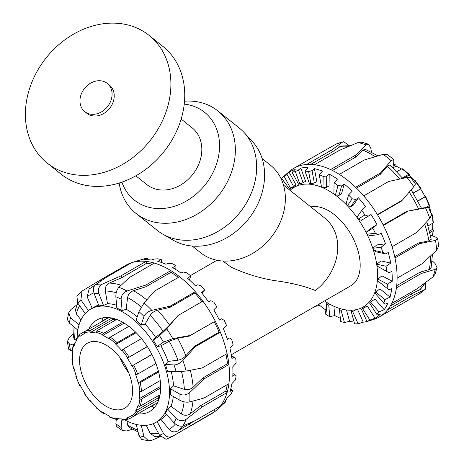 <?xml version="1.0" encoding="UTF-8"?>
<svg xmlns="http://www.w3.org/2000/svg" width="464" height="464" viewBox="0 0 464 464"><rect width="100%" height="100%" fill="white"/><g stroke="black" fill="none" stroke-linecap="round" stroke-linejoin="round"><path stroke-width="0.7" d="M262.131 158.555L270.442 165.196A55.987 45.542 128.6 0 1 273.157 234.633A55.987 45.542 128.6 0 1 205.175 255.838A55.987 45.542 128.6 0 1 200.558 252.689L192.241 246.048M324.527 300.956A69.107 39.898 -120 0 0 363.26 306.994A69.107 39.898 -120 0 0 373.851 251.621A69.107 39.898 -120 0 0 328.703 190.727A69.107 39.898 -120 0 0 294.153 187.305A69.107 39.898 -120 0 0 290.035 190.333M231.316 354.774L350.958 285.696A44.509 25.694 -120 0 0 357.785 250.032A44.509 25.694 -120 0 0 328.703 210.813A44.509 25.694 -120 0 0 310.81 206.927M222.871 261.029L231.118 267.148C245.386 273.766 259.991 278.267 274.937 280.645C291.351 282.843 304.842 286.143 315.404 290.545A48.581 39.515 128.6 0 0 324.806 218.103L283.51 185.119M429.009 205.883A47.316 27.318 60 0 1 431.259 213.562L431.735 213.666A1.172 0.447 167 0 1 432.048 213.887A1.172 0.447 167 0 1 431.7 214.322L431.416 214.49M426.114 207.553L429.531 205.419L425.674 196.521L417.913 201.057M413.227 192.943L420.57 188.912A47.316 27.318 60 0 1 425.076 196.719L425.674 196.521M425.076 196.719L417.826 200.9M420.57 188.912L413.32 193.094M421.034 188.488L415.263 180.699L413.679 181.447M402.421 177.956L408.633 174.371A1.172 0.447 -47 0 1 409.184 174.284A1.172 0.447 -47 0 1 409.219 174.667L409.074 175.131A47.316 27.318 60 0 1 414.601 180.919M409.074 175.131L403.784 178.182M409.184 174.284L402.34 168.763A1.172 0.609 124.5 0 0 401.754 168.821L396.824 171.663M393.06 166.187L395.131 164.993A1.172 0.737 -65 0 1 395.705 164.929A1.172 0.737 -65 0 1 396.036 165.515L396.082 166.112A47.316 27.318 60 0 1 401.348 169.053M396.082 166.112L393.043 167.864M432.663 223.288A47.316 27.318 60 0 1 432.576 229.32L433.069 229.663A1.172 0.737 -175 0 1 433.411 230.243A1.172 0.737 -175 0 1 433.069 230.707L429.884 232.545M428.139 225.898L433.069 223.056A1.172 0.609 -4.5 0 0 433.411 222.581L432.048 213.887M432.576 229.32L429.536 231.078M158.85 399.527L137.634 411.777A1.172 0.916 -148 0 1 136.074 411.382L135.639 410.86A47.316 27.318 -120 0 0 138.075 405.466L138.55 405.913A1.172 0.847 17.4 0 0 140.169 406.168L160.057 394.69M135.639 410.86L157.998 397.95A47.316 27.318 -120 0 0 159.541 394.986M158.984 399.121L157.998 397.95M132.275 415.761A1.172 0.951 50.6 0 0 133.742 416.26L155.272 403.825A49.196 28.403 60 0 1 153.045 405.374A49.196 28.403 60 0 1 150.585 406.534L129.056 418.963A1.172 0.951 -110.6 0 1 127.699 418.4L127.385 417.774A47.316 27.318 -120 0 0 129.746 416.66A47.316 27.318 -120 0 0 131.892 415.17L132.275 415.761A48.024 27.724 60 0 0 136.074 411.382M118.436 418.719L117.102 419.491A1.172 0.847 -77.4 0 1 116.603 419.578A1.172 0.847 -77.4 0 1 116.035 418.911L115.884 418.279A47.316 27.318 -120 0 0 121.777 418.864L122.009 419.502A1.172 0.916 88 0 0 122.879 420.198L128.94 419.015M104.006 413.041L103.6 413.273A1.172 0.609 -55.5 0 1 103.014 413.331A1.172 0.609 -55.5 0 1 102.851 412.844L102.898 412.299A47.316 27.318 -120 0 0 109.272 415.982L109.318 416.579A1.172 0.737 115 0 0 109.649 417.159L116.603 419.578M90.753 401.174L90.091 401.395L90.393 400.745A47.316 27.318 -120 0 0 96.28 406.963L96.135 407.427A1.172 0.447 133 0 0 96.164 407.804L103.014 413.331M79.982 334.219A1.172 0.951 -129.4 0 1 80.086 334.144L84.761 331.447A1.172 0.951 69.4 0 0 84.471 332.961L84.784 333.587A47.316 27.318 -120 0 0 82.424 334.701A47.316 27.318 -120 0 0 80.278 336.185L79.895 335.6A1.172 0.951 -129.4 0 1 79.982 334.219L75.928 338.877A1.172 0.916 32 0 0 76.09 339.979L76.531 340.501A47.316 27.318 -120 0 0 74.095 345.889L73.619 345.448A1.172 0.847 -162.6 0 1 73.329 344.619L71.943 351.851A1.172 0.737 5 0 0 72.28 352.431L72.778 352.768A47.316 27.318 -120 0 0 72.778 360.128L72.28 359.902A1.172 0.609 175.5 0 1 71.943 359.513L73.306 368.207A1.172 0.447 -13 0 0 73.619 368.422L74.095 368.526A47.316 27.318 -120 0 0 76.531 376.733L75.818 376.675L79.68 385.572L80.278 385.375A47.316 27.318 -120 0 0 84.784 393.182L84.315 393.605L90.091 401.395M75.818 376.675L76.345 376.211M71.943 359.513A1.172 0.609 175.5 0 1 72.285 359.037L72.691 358.805M73.329 344.619A1.172 0.847 -162.6 0 1 73.654 344.236L74.988 343.464M101.622 321.714A49.196 28.403 60 0 1 103.849 320.166A49.196 28.403 60 0 1 106.302 319.006L84.773 331.441A49.196 28.403 -120 0 1 90.602 330.31L111.818 318.06M116.609 319.435L96.721 330.913A1.172 0.847 102.6 0 0 96.135 332.444L96.28 333.082A47.316 27.318 -120 0 0 90.393 332.497L90.161 331.853A1.172 0.916 -92 0 1 90.602 330.31M90.393 332.497L112.758 319.586L112.236 318.147M116.093 319.731A47.316 27.318 -120 0 0 112.758 319.586M128.922 326.337L110.223 337.131A1.172 0.609 124.5 0 0 109.318 338.517L109.272 339.062A47.316 27.318 -120 0 0 102.898 335.379L102.851 334.782A1.172 0.737 -65 0 1 103.6 333.303L122.716 322.265M102.898 335.379L124.161 323.106M141.514 338.581L123.227 349.143L121.777 350.616A47.316 27.318 -120 0 0 115.884 344.398L116.035 343.934A1.172 0.447 -47 0 1 117.102 342.681L135.54 332.038M115.884 344.398L136.184 332.676M151.96 354.6L131.892 365.986A47.316 27.318 -120 0 0 127.385 358.179L147.274 346.486M127.385 358.179L147.372 346.637M131.892 365.986L151.879 354.444M158.607 371.995L140.169 382.638A1.172 0.447 167 0 1 138.55 382.939L138.075 382.829A47.316 27.318 -120 0 0 135.639 374.622L137.634 374.106L155.927 363.544M138.075 382.829L158.375 371.113M153.045 405.374L154.698 404.417A49.196 28.403 -120 0 0 156.931 402.868L157.702 402.427M108.733 317.608L107.961 318.055A49.196 28.403 -120 0 0 105.508 319.209L103.849 320.166M160.66 387.979L141.537 399.017A1.172 0.737 -175 0 1 139.884 398.93L139.391 398.588A47.316 27.318 -120 0 0 139.391 391.227L139.884 391.459A1.172 0.609 -4.5 0 0 141.537 391.367L160.237 380.573M139.391 398.588L160.654 386.315M157.226 403.384L156.931 402.868M152.349 405.751L153.526 407.798L154.877 407.021M103.339 317.753L101.993 318.536L103.17 320.578M107.961 318.055L107.665 317.538M79.582 360.377A37.48 21.64 -120 0 0 95.944 398.1A37.48 21.64 -120 0 0 124.822 408.14A37.48 21.64 -120 0 0 124.822 364.861A37.48 21.64 -120 0 0 87.342 343.221A37.48 21.64 -120 0 0 79.582 360.377M119.921 357.57A37.48 21.64 -120 0 0 128.69 372.754M68.765 312.666L67.344 319.522L69.374 323.095A78.706 45.443 60 0 1 70.476 317.741L68.771 312.672L70.957 309.5L77.244 304.57M79.06 324.806L70.476 317.741M77.865 303.172L75.452 309.517L76.253 313.826L80.968 319.905M77.824 330.043L69.374 323.095M76.896 296.223L77.772 303.038A78.706 45.443 60 0 1 80.887 299.889L82.006 291.085L100.224 280.082L100.862 280.981M88.438 310.584L80.887 299.889M94.436 285.83A83.746 48.349 -120 0 0 92.29 286.943L89.14 289.014L87.122 296.734L92.261 308.432M85.196 313.554L77.772 303.038M95.503 284.658C93.368 286.578 92.939 289.6 94.215 293.724A78.706 45.443 60 0 1 98.803 293.318C97.701 289.171 98.954 286.079 102.561 284.026A85.736 49.497 -120 0 0 95.503 284.658L106.743 277.066L131.66 262.682A85.736 49.497 -120 0 0 131.457 262.752A85.736 49.497 -120 0 0 125.147 265.698L100.224 280.082M152.354 264.236A83.746 48.349 -120 0 0 146.717 263.233L121.8 277.617L109.423 283.063C106.32 284.687 104.939 287.32 105.282 290.974L107.491 303.688L103.53 305.498L98.803 293.318M121.8 277.617L121.092 275.79L102.561 284.026M103.53 305.498A65.354 37.735 -120 0 0 98.942 305.909L94.215 293.724M118.9 287.332C116.795 289.687 115.78 292.83 115.861 296.763A78.706 45.443 60 0 1 121.127 299.164C121.249 295.319 123.204 292.604 127.003 291.027A85.736 49.497 -120 0 0 118.9 287.332L129.433 277.472L154.35 263.088A85.736 49.497 -120 0 0 146.009 261.4A85.736 49.497 -120 0 0 131.66 262.682M178.321 277.397A83.746 48.349 -120 0 0 170.972 272.316L146.056 286.706L133.446 290.684C130.21 291.914 128.261 294.205 127.588 297.546L126.167 309.262L122.119 310.596L121.127 299.164M146.056 286.706L145.905 284.983L127.003 291.027M122.119 310.596A65.354 37.735 -120 0 0 116.847 308.189L115.861 296.763M144.089 302.963L138.962 311.628A78.706 45.443 60 0 1 144.002 316.431C145.383 313.507 147.993 311.483 151.844 310.346A85.736 49.497 -120 0 0 144.089 302.963L154.628 291.079L179.545 276.695A85.736 49.497 -120 0 0 170.822 270.599A85.736 49.497 -120 0 0 154.35 263.088M201.881 301.733A83.746 48.349 -120 0 0 194.857 293.004L169.94 307.394L157.592 310.196C154.355 311.077 151.89 312.782 150.197 315.305L145.07 324.179L141.085 325.125L144.002 316.431M169.94 307.394L170.381 306.083L151.844 310.346M141.085 325.125A65.354 37.735 -120 0 0 136.039 320.322L138.962 311.628M166.721 328.854L159.535 335.745A78.706 45.443 60 0 1 163.473 342.119L172.776 338.65A85.736 49.497 -120 0 0 166.721 328.854L177.979 315.532L202.896 301.148A85.736 49.497 -120 0 0 195.298 291.699A85.736 49.497 -120 0 0 179.545 276.695M176.169 371.792L186.192 371.043A85.736 49.497 -120 0 0 182.874 360.528C180.061 363.335 177.103 364.808 174.012 364.953A78.706 45.443 60 0 1 176.169 371.792L167.533 371.246A65.354 37.735 -120 0 0 165.375 364.408L168.101 361.421L177.956 360.203C180.879 359.658 183.495 358.196 185.797 355.813L194.143 346.527L219.06 332.143A83.746 48.349 -120 0 0 214.252 321.726L189.335 336.11L177.683 338.233L169.186 341.197L160.921 345.871L157.145 346.579L163.473 342.119M189.335 336.11L190.286 335.437L172.776 338.65M157.145 346.579A65.354 37.735 -120 0 0 153.207 340.211L159.535 335.745M153.294 423.649L159.535 435.249L166.054 439.28L172.144 436.543L211.729 413.685A85.736 49.497 -120 0 0 215.203 411.324A85.736 49.497 -120 0 0 216.572 410.17A85.736 49.497 -120 0 0 220.359 406.11A85.736 49.497 -120 0 0 227.093 392.527A85.736 49.497 -120 0 0 228.92 383.67A85.736 49.497 -120 0 0 228.92 364.547A85.736 49.497 -120 0 0 227.093 353.585L202.176 367.969L186.192 371.043M165.375 364.408L174.012 364.953M189.764 392.509C186.58 395.09 183.292 395.653 179.899 394.197A78.706 45.443 60 0 1 179.899 400.316C183.292 401.998 186.58 402.532 189.764 401.917A85.736 49.497 -120 0 0 189.764 392.509L204.003 378.931L228.92 364.547L227.499 363.724A83.746 48.349 -120 0 0 225.956 354.247M179.899 400.316L170.445 394.858A65.354 37.735 -120 0 0 170.445 388.739L173.53 385.845L184.382 389.377C187.601 390.16 190.513 389.429 193.123 387.191L202.582 378.108L204.003 378.931M170.445 388.739L179.899 394.197M228.92 383.67L204.003 398.06L189.764 401.917M186.192 419.259C182.683 421.469 179.342 421.19 176.169 418.418A78.706 45.443 60 0 1 174.012 422.762C177.103 425.697 180.061 426.758 182.874 425.946A85.736 49.497 -120 0 0 186.192 419.259L202.176 406.911L227.093 392.527L225.794 391.106A83.746 48.349 -120 0 0 227.232 384.644M174.012 422.762L165.375 413.337A65.354 37.735 -120 0 0 167.533 408.993L170.99 406.371L181.279 413.865C184.365 415.767 187.357 415.732 190.252 413.772L200.877 405.495L202.176 406.911M167.533 408.993L176.169 418.418M220.359 406.11L195.443 420.494L182.874 425.946M172.144 436.543A85.736 49.497 -120 0 0 172.776 436.166C169.029 437.917 165.932 437.007 163.473 433.428A78.706 45.443 60 0 1 159.535 435.249M172.776 436.166L215.203 411.324L214.281 409.613M124.961 420.019A65.354 37.735 -120 0 0 155.991 422.333L156.983 421.759A65.354 37.735 -120 0 0 157.145 421.666L160.921 419.462L169.186 429.432C171.732 432.048 174.568 432.558 177.683 430.963L189.335 423.945L190.286 425.714M157.145 421.666L163.473 433.428M67.344 341.597L68.602 349.16L70.476 350.424A78.706 45.443 60 0 1 69.374 343.801L67.35 341.597L69.264 337.56L73.086 333.871M73.19 345.065L69.374 343.801M72.918 326.006L73.405 337.473L74.559 339.3L76.49 340.564M72.036 350.941L70.476 350.424M160.376 436.566L151.844 440.295L148.521 440.794L144.002 436.641A78.706 45.443 60 0 1 138.962 435.621L141.729 439.431L148.521 440.8M160.318 436.485L154.437 436.34L150.197 433.393L146.264 425.302M141.253 425.268L144.002 436.641M132.484 429.223L127.003 430.934L122.531 430.679L121.127 427.489A78.706 45.443 60 0 1 115.861 423.806L116.394 426.393L122.531 430.679M138.075 431.949L129.015 427.228L127.588 425.053L126.962 421.039M121.922 419.265L121.127 427.489M230.782 388.733L232.696 390.404L230.753 388.838M231.948 389.882L229.871 391.674A84.738 48.923 -120 0 0 231.93 383.6L235.515 379.854A83.746 48.349 -120 0 0 236.054 375.643L234.842 374.657L232.783 376.339A84.738 48.923 -120 0 0 232.783 366.775L236.159 363.103A83.746 48.349 -120 0 0 235.706 358.312L234.007 356.984L231.93 358.533A84.738 48.923 -120 0 0 229.871 348.081L233.096 344.561A83.746 48.349 -120 0 0 231.675 339.486L229.494 337.966L227.383 339.375A84.738 48.923 -120 0 0 223.393 328.692L226.513 325.397A83.746 48.349 -120 0 0 224.222 320.363L221.589 318.797L219.414 320.073A84.738 48.923 -120 0 0 213.742 309.83L216.833 306.814A83.746 48.349 -120 0 0 213.811 302.134L210.789 300.684L208.527 301.838A84.738 48.923 -120 0 0 201.538 292.674L204.653 289.983L202.02 293.26M225.307 401L225.852 401.662L225.139 401.25M225.504 401.696L223.393 403.581A84.738 48.923 -120 0 0 227.383 397.503L231.205 393.768A83.746 48.349 -120 0 0 232.696 390.404M204.653 289.983A83.746 48.349 -120 0 0 201.098 285.952L197.768 284.768L195.414 285.812A84.738 48.923 -120 0 0 187.537 278.313L190.75 275.958A83.746 48.349 -120 0 0 186.876 272.826L183.35 272.049L180.89 273.006A84.738 48.923 -120 0 0 172.625 267.635L175.989 265.623L175.769 269.526M190.75 275.958L189.405 279.966M175.989 265.623A83.746 48.349 -120 0 0 172.045 263.587L168.432 263.32L165.868 264.225A84.738 48.923 -120 0 0 157.737 261.325L161.304 259.62A83.746 48.349 -120 0 0 157.534 258.813L153.961 259.132L151.299 260.02A84.738 48.923 -120 0 0 143.805 259.765L147.61 258.338L148.068 259.736M161.304 259.62L161.75 262.589M147.61 258.338A83.746 48.349 -120 0 0 144.252 258.802L138.092 260.658A84.738 48.923 -120 0 0 136.033 261.249L131.457 262.752M221.589 318.797L219.344 319.934M229.494 337.966L226.96 338.111M234.007 356.984L231.582 356.3M223.497 403.964A83.746 48.349 -120 0 0 223.747 403.75A83.746 48.349 -120 0 0 225.852 401.662M234.842 374.657L232.899 373.537M227.093 353.585A85.736 49.497 -120 0 0 220.359 332.224A85.736 49.497 -120 0 0 215.203 321.053A85.736 49.497 -120 0 0 202.896 301.148M189.335 423.945L194.834 420.767M200.877 405.495L225.794 391.106M202.582 378.108L227.499 363.724M177.979 315.532L169.546 325.073L163.119 331.389L155.643 337.334A65.354 37.735 -120 0 0 145.07 324.179M146.717 263.233L146.009 261.4L121.092 275.79M170.972 272.316L170.822 270.599L145.905 284.983M194.857 293.004L195.298 291.699L170.381 306.083M214.252 321.726L190.286 335.437M182.874 360.528L195.443 346.608L220.359 332.224L219.06 332.143M116.273 419.502L115.861 423.806M136.254 424.432L138.962 435.621M194.143 346.527L195.443 346.608M101.512 321.778A52.826 30.496 60 0 1 102.631 319.644M152.888 406.684A52.826 30.496 60 0 1 150.481 406.592M88.92 329.046A52.826 30.496 60 0 1 96.901 319.986A52.826 30.496 60 0 1 149.721 350.488A52.826 30.496 60 0 1 149.721 411.481A52.826 30.496 60 0 1 137.889 413.859M125.147 265.698L125.518 266.232M153.207 340.211L155.643 337.334M170.99 406.371A65.354 37.735 -120 0 0 173.298 396.505M173.53 385.845A65.354 37.735 -120 0 0 171.216 371.478M168.101 361.421A65.354 37.735 -120 0 0 160.921 345.871M137.216 316.825A65.354 37.735 -120 0 0 126.167 309.262M116.586 305.202A65.354 37.735 -120 0 0 107.491 303.688M98.588 305.005A65.354 37.735 -120 0 0 94.772 306.745L90.631 309.134A65.354 37.735 -120 0 0 77.128 337.16M155.991 422.333A65.354 37.735 -120 0 0 155.991 346.869A65.354 37.735 -120 0 0 90.631 309.134M160.921 419.462A65.354 37.735 -120 0 0 166.443 414.503M425.517 282.64L425.401 289.188L424.682 289.704A85.736 49.497 60 0 1 419.381 293.793L419.549 293.689M425.621 282.466L420.384 289.403L411.336 293.863L412.415 295.551L424.682 289.704M432.158 260.797L435.087 263.5L437.042 267.618L435.22 269.346A85.736 49.497 60 0 1 432.895 277.025L435.023 274.259L437.047 267.618M431.126 267.716L429.27 269.503L419.972 272.217L421.335 273.47L435.22 269.346M430.406 234.9L435.829 237.214L437.778 238.856L435.528 240.416A85.736 49.497 60 0 1 436.583 250.357L438.573 246.343M426.816 221.682L431.224 239.314L428.951 240.886L418.476 242.974L419.885 243.577L435.528 240.416M421.44 208.156L427.1 207.425C429.316 207.164 428.806 207.327 425.563 207.924A85.736 49.497 60 0 1 429.815 218.411L431.537 214.844L428.492 207.304M427.1 207.425L428.481 207.304M429.815 218.411L416.968 232.342L392.051 246.726A85.736 49.497 60 0 1 394.968 257.961A85.736 49.497 60 0 1 397.114 278.162A85.736 49.497 60 0 1 396.418 287.854A85.736 49.497 60 0 1 391.691 303.462A85.736 49.497 60 0 1 387.498 309.935A85.736 49.497 60 0 1 379.361 316.906A85.736 49.497 60 0 1 376.727 318.246A85.736 49.497 60 0 1 373.897 319.342L369.321 320.844A84.738 48.923 60 0 1 368.561 321.082M286.903 174.151L293.515 186.371L290.58 188.239L284.136 176.326L289.101 172.185L295.997 184.939A70.273 40.571 60 0 0 293.271 187.044L289.582 189.034L281.596 178.35A83.746 48.349 60 0 1 281.607 178.344L288.782 171.918A85.736 49.497 60 0 1 293.41 168.531A85.736 49.497 60 0 1 293.625 168.409A85.736 49.497 60 0 1 306.559 164.5A85.736 49.497 60 0 1 314.482 164.72A85.736 49.497 60 0 1 330.594 169.58A85.736 49.497 60 0 1 339.358 174.389A85.736 49.497 60 0 1 355.644 187.294A85.736 49.497 60 0 1 363.741 195.854A85.736 49.497 60 0 1 377.383 214.583A85.736 49.497 60 0 1 383.415 225.417L408.332 211.033L425.563 207.924M383.415 225.417A85.736 49.497 60 0 1 392.051 246.726M415.698 184.312L410.884 177.706L407.038 177.486A85.736 49.497 60 0 1 413.749 186.702L414.77 185.275M413.749 186.702L402.3 200.199L377.383 214.583M377.574 214.896L401.493 201.08L402.3 200.199M363.741 195.854L388.658 181.47L407.038 177.486M393.605 159.442L387.626 154.703L383.16 154.367A85.736 49.497 60 0 1 391.175 160.718L393.6 159.442L393.843 161.774L392.799 167.637M391.175 160.718L380.561 172.91L355.644 187.294M389.83 164.911L387.388 166.199L380.3 174.371L380.561 172.91M339.358 174.389L364.275 159.999L383.16 154.367M368.474 144.2L361.792 142.193L358.063 142.558A85.736 49.497 60 0 1 365.986 144.948L368.474 144.205L370.707 147.813L371.507 152.151M365.986 144.948L355.511 155.191L330.594 169.58M377.974 155.887L365.359 149.344L362.819 150.098L355.842 156.983L355.511 155.191M314.482 164.72L339.399 150.336L358.063 142.558M343.644 141.648L336.075 144.107A85.736 49.497 60 0 1 342.548 142.117L343.644 141.653L349.27 145.626M342.548 142.117L331.476 150.11L306.559 164.5M340.93 146.032L332.34 151.914L331.476 150.11M318.327 154.147L336.075 144.107M361.398 220.336L358.237 219.054L364.913 214.971L368.248 216.143L361.398 220.336L371.026 214.53A84.738 48.923 60 0 1 376.971 224.622L372.818 228.23L366.16 232.302L369.82 228.996L376.971 224.622M368.248 216.143L371.026 214.53M350.854 206.59L347.443 205.639L352.205 198.778L355.737 199.549L350.854 206.59L353.336 205.152L358.428 197.809A84.738 48.923 60 0 1 365.62 206.706L361.734 210.43L356.99 217.274A70.273 40.571 60 0 1 358.237 219.054M355.737 199.549L358.428 197.809M338.993 195.344L335.449 194.845L337.983 185.641L341.597 185.902L338.993 195.344L341.475 193.911L344.195 184.057A84.738 48.923 60 0 1 352.182 191.203L348.539 194.955L346.011 204.143A70.273 40.571 60 0 1 347.443 205.639M341.597 185.902L344.195 184.057M326.557 187.317L322.99 187.363L323.153 176.39L326.726 176.059L326.557 187.317L329.04 185.884L329.214 174.139A84.738 48.923 60 0 1 337.496 179.081L334.074 182.781L333.912 193.726A70.273 40.571 60 0 1 335.449 194.845M326.726 176.059L329.214 174.139M314.331 183.007L310.868 183.651L308.641 171.605L312.046 170.642L314.331 183.007L316.813 181.575L314.43 168.676A84.738 48.923 60 0 1 322.486 171.106L319.232 174.667L321.453 186.69A70.273 40.571 60 0 1 322.99 187.363M312.046 170.642L314.43 168.676M303.079 182.688L299.831 183.953L295.353 171.581L298.491 169.992L303.079 182.688L305.567 181.25L300.776 168.014A84.738 48.923 60 0 1 308.102 167.777L304.958 171.129L309.424 183.471A70.273 40.571 60 0 1 310.868 183.651M298.491 169.992L300.776 168.014M295.997 184.939L293.515 186.371M388.965 272.675L377.203 266.127L388.965 272.675L391.871 271.463A84.738 48.923 60 0 1 392.254 281.236L387.388 284.09L377.835 279.079A70.273 40.571 60 0 1 377.731 280.801L388.815 289.809L391.715 288.712A84.738 48.923 60 0 1 390.027 297.099L384.992 299.622L375.631 291.966A70.273 40.571 60 0 1 375.144 293.381L384.963 304.222L387.829 303.218A84.738 48.923 60 0 1 384.175 309.697L379.03 311.878L370.446 302.052A70.273 40.571 60 0 1 369.611 303.073L376.89 314.476L377.65 315.004L380.457 314.076A84.738 48.923 60 0 1 375.069 318.229L367.273 306.025A70.273 40.571 60 0 1 364.17 307.493L361.473 309.268L366.978 321.506A84.738 48.923 60 0 1 363.277 322.167L358.104 323.721L352.611 311.512L356.224 309.662M363.277 322.167L357.518 309.355M375.069 318.229L369.878 320.079L362.61 308.705L367.273 306.025M384.175 309.697L374.97 299.158L370.446 302.052M390.027 297.099L379.987 288.886L375.631 291.966M392.254 281.236L382.005 275.865L377.835 279.079M390.717 263.094L386.06 266.249L376.919 264.207L380.909 260.901L390.717 263.094A84.738 48.923 60 0 0 388.293 252.549L385.404 253.895L375.997 251.79L373.595 250.282L382.759 252.329L385.404 253.895M325.861 310.085A84.738 48.923 60 0 1 319.76 305.428L315.01 306.449M319.76 305.428L320.009 303.56M340.251 318.194A84.738 48.923 60 0 1 334.73 315.555L329.776 316.697L328.738 305.121L330.322 304.477M334.73 315.555L333.894 306.252M354.131 322.08A84.738 48.923 60 0 1 349.543 321.256L344.45 322.567L341.081 310.288L343.087 309.378M349.543 321.256L346.446 309.964M289.101 172.185A84.738 48.923 60 0 1 295.232 169.296L292.146 172.382L298.572 184.266A70.273 40.571 60 0 1 299.831 183.953M326.987 302.545L327.19 304.216L325.827 314.389L325.537 312.504L326.876 302.482M339.375 308.374L340.617 321.459L339.37 308.369M351.915 310.201L351.196 310.619L351.248 311.582L354.629 323.884A83.746 48.349 60 0 0 358.104 323.721M369.878 320.079A83.746 48.349 60 0 1 366.978 321.506L370.057 320.589A84.738 48.923 60 0 1 369.321 320.844M352.611 311.512A70.273 40.571 60 0 1 351.248 311.582M344.45 322.567A83.746 48.349 60 0 1 340.617 321.459M341.081 310.288A70.273 40.571 60 0 1 339.578 309.859M329.776 316.697A83.746 48.349 60 0 1 325.827 314.389M328.738 305.121A70.273 40.571 60 0 1 327.19 304.216M366.16 232.302A70.273 40.571 60 0 1 367.14 234.25L375.318 233.201L378.346 234.645L381.193 233.166A84.738 48.923 60 0 1 385.514 243.82L381.101 247.231A83.746 48.349 60 0 1 382.759 252.329M381.101 247.231L372.946 248.281A70.273 40.571 60 0 1 373.595 250.282M386.06 266.249A83.746 48.349 60 0 1 386.773 271.15M376.919 264.207A70.273 40.571 60 0 1 377.203 266.127M387.388 284.09A83.746 48.349 60 0 1 387.109 288.475M384.992 299.622A83.746 48.349 60 0 1 383.745 303.23M379.03 311.878A83.746 48.349 60 0 1 376.89 314.476M362.61 308.705A70.273 40.571 60 0 1 361.473 309.268M281.607 178.344A83.746 48.349 60 0 1 284.136 176.326M289.582 189.034A70.273 40.571 60 0 1 290.58 188.239M292.146 172.382A83.746 48.349 60 0 1 295.353 171.581M304.958 171.129A83.746 48.349 60 0 1 308.641 171.605M319.232 174.667A83.746 48.349 60 0 1 323.153 176.39M334.074 182.781A83.746 48.349 60 0 1 337.983 185.641M348.539 194.955A83.746 48.349 60 0 1 352.205 198.778M361.734 210.43A83.746 48.349 60 0 1 364.913 214.971M372.946 248.281L376.762 244.946L385.514 243.82M378.346 234.645L369.959 235.724L367.14 234.25M281.346 179.284A84.738 48.923 60 0 1 281.834 178.669M372.818 228.23A83.746 48.349 60 0 1 375.318 233.201M332.34 151.914L310.694 164.413M355.842 156.983L332.456 170.479M380.3 174.371L356.491 188.117M420.935 208.522L408.332 211.033M383.2 224.999L407.119 211.19M394.702 256.702L418.476 242.974M396.697 285.656L419.972 272.217M390.265 306.025L411.336 293.863M387.498 309.935L412.415 295.551M419.381 293.793L379.361 316.906M396.418 287.854L421.335 273.47M432.895 277.025L416.614 289.078L391.691 303.462M394.968 257.961L419.885 243.577M436.583 250.357L422.031 263.778L397.114 278.162M80.365 97.104A18.038 14.674 -51.4 0 0 84.767 111.621A18.038 14.674 -51.4 0 0 107.486 106.685A18.038 14.674 -51.4 0 0 107.277 83.439A18.038 14.674 -51.4 0 0 91.512 82.662A18.038 14.674 -51.4 0 0 80.365 97.104M27.231 97.307A81.687 66.439 -51.4 0 0 47.171 163.055A81.687 66.439 -51.4 0 0 150.063 140.696A81.687 66.439 -51.4 0 0 149.13 35.409A81.687 66.439 -51.4 0 0 77.732 31.888A81.687 66.439 -51.4 0 0 27.231 97.307M84.767 111.621L86.896 113.326A18.038 14.674 -51.4 0 0 109.614 108.39A18.038 14.674 -51.4 0 0 109.411 85.138L107.277 83.439M47.171 163.055L61.01 174.11A81.687 66.439 -51.4 0 0 163.908 151.757A81.687 66.439 -51.4 0 0 162.974 46.464L149.13 35.409M184.515 101.204A65.592 53.348 128.6 0 1 217.877 110.919L239.169 127.931A65.592 53.348 128.6 0 1 243.965 132.385L252.259 141.358A63.748 51.852 128.6 0 1 248.333 219.194A63.748 51.852 128.6 0 1 173.287 240.224L162.707 234.111A65.592 53.348 128.6 0 1 157.302 230.422L136.004 213.417A65.592 53.348 128.6 0 1 119.155 183.025M184.243 104.087A56.219 45.727 128.6 0 1 205.216 184.753A56.219 45.727 128.6 0 1 121.91 182.12M135.836 175.804L146.827 184.585A36.308 29.534 -51.4 0 0 192.566 174.644A36.308 29.534 -51.4 0 0 192.148 127.844L181.157 119.062M217.877 110.919A65.592 53.348 128.6 0 1 218.625 195.466A65.592 53.348 128.6 0 1 136.004 213.417M243.965 132.385A65.592 53.348 128.6 0 1 239.917 212.471A65.592 53.348 128.6 0 1 162.707 234.111M425.268 196.811A49.196 28.403 60 0 1 429.165 205.79M414.752 180.832A49.196 28.403 60 0 1 420.581 188.697M401.754 168.821A49.196 28.403 60 0 1 408.633 174.371M393.408 164.239A49.196 28.403 60 0 1 395.131 164.993M433.069 230.707A49.196 28.403 60 0 1 432.286 235.706M431.7 214.322A49.196 28.403 60 0 1 433.069 223.056M133.742 416.26A49.196 28.403 -120 0 0 137.634 411.777M103.6 333.303A49.196 28.403 -120 0 0 96.721 330.913M117.102 342.681A49.196 28.403 -120 0 0 110.223 337.131M129.056 357.007A49.196 28.403 -120 0 0 123.227 349.143M137.634 374.106A49.196 28.403 -120 0 0 133.742 365.122M141.537 391.367A49.196 28.403 -120 0 0 140.169 382.638M140.169 406.168A49.196 28.403 -120 0 0 141.537 399.017M138.55 382.939A48.024 27.724 60 0 1 139.884 391.459M132.275 365.841A48.024 27.724 60 0 1 136.074 374.61M122.009 350.245A48.024 27.724 60 0 1 127.699 357.918M109.318 338.517A48.024 27.724 60 0 1 116.035 343.934M96.135 332.444A48.024 27.724 60 0 1 102.851 334.782M84.471 332.961A48.024 27.724 60 0 1 90.161 331.853M76.09 339.979A48.024 27.724 60 0 1 79.895 335.6M72.28 352.431A48.024 27.724 60 0 1 73.619 345.448M73.619 368.422A48.024 27.724 60 0 1 72.28 359.902M79.895 385.52A48.024 27.724 60 0 1 76.09 376.751M90.161 401.116A48.024 27.724 60 0 1 84.471 393.443M102.851 412.844A48.024 27.724 60 0 1 96.135 407.427M116.035 418.911A48.024 27.724 60 0 1 109.318 416.579M127.699 418.4A48.024 27.724 60 0 1 122.009 419.502M139.884 398.93A48.024 27.724 60 0 1 138.55 405.913M137.64 430.157A78.12 45.101 60 0 1 127.588 425.053M158.479 433.289A78.12 45.101 60 0 1 150.197 433.393M177.683 430.963A83.746 48.349 -120 0 0 183.611 425.639M175.398 424.032A78.12 45.101 60 0 1 169.186 429.432M190.252 413.772A83.746 48.349 -120 0 0 193.007 401.058M184.104 401.836A78.12 45.101 60 0 1 181.279 413.865M193.123 387.191A83.746 48.349 -120 0 0 190.333 370.255M181.517 371.647A78.12 45.101 60 0 1 184.382 389.377M185.797 355.813A83.746 48.349 -120 0 0 177.683 338.233M169.186 341.197A78.12 45.101 60 0 1 177.956 360.203M169.546 325.073A83.746 48.349 -120 0 0 157.592 310.196M150.197 315.305A78.12 45.101 60 0 1 163.119 331.389M121.104 285.238A83.746 48.349 -120 0 0 109.423 283.063M105.282 290.974A78.12 45.101 60 0 1 116.191 292.755M146.763 299.935A83.746 48.349 -120 0 0 133.446 290.684M127.588 297.546A78.12 45.101 60 0 1 141.265 306.924M87.122 296.734A78.12 45.101 60 0 1 93.925 292.865M76.253 313.826A78.12 45.101 60 0 1 79.634 305.672M74.559 339.3A78.12 45.101 60 0 1 74.13 327.01M339.7 146.531A83.746 48.349 60 0 1 348.748 146.386M362.819 150.098A83.746 48.349 60 0 1 375.19 156.71M387.388 166.199A83.746 48.349 60 0 1 399.637 179.075M409.178 192.096A83.746 48.349 60 0 1 418.644 209.113M424.641 224.048A83.746 48.349 60 0 1 428.951 240.886M430.406 256.105A83.746 48.349 60 0 1 429.27 269.503M424.38 283.382A83.746 48.349 60 0 1 419.549 290.012M216.972 260.263L190.362 275.633M432.494 235.793L433.411 230.243M395.705 164.929L393.455 163.966M129.746 416.66L132.008 415.35M82.424 334.701L84.686 333.396M76.891 296.218L82.006 291.079M223.747 403.75L216.572 410.17M94.563 285.633L92.29 286.943M419.468 293.741L425.407 289.194M438.579 246.338L437.784 238.856M319.597 153.41L293.625 168.409M340.93 146.027L350.395 145.702M389.83 164.906L402.787 178.396M411.116 189.654L421.596 208.487M432.465 254.197L431.131 267.722"/></g></svg>
